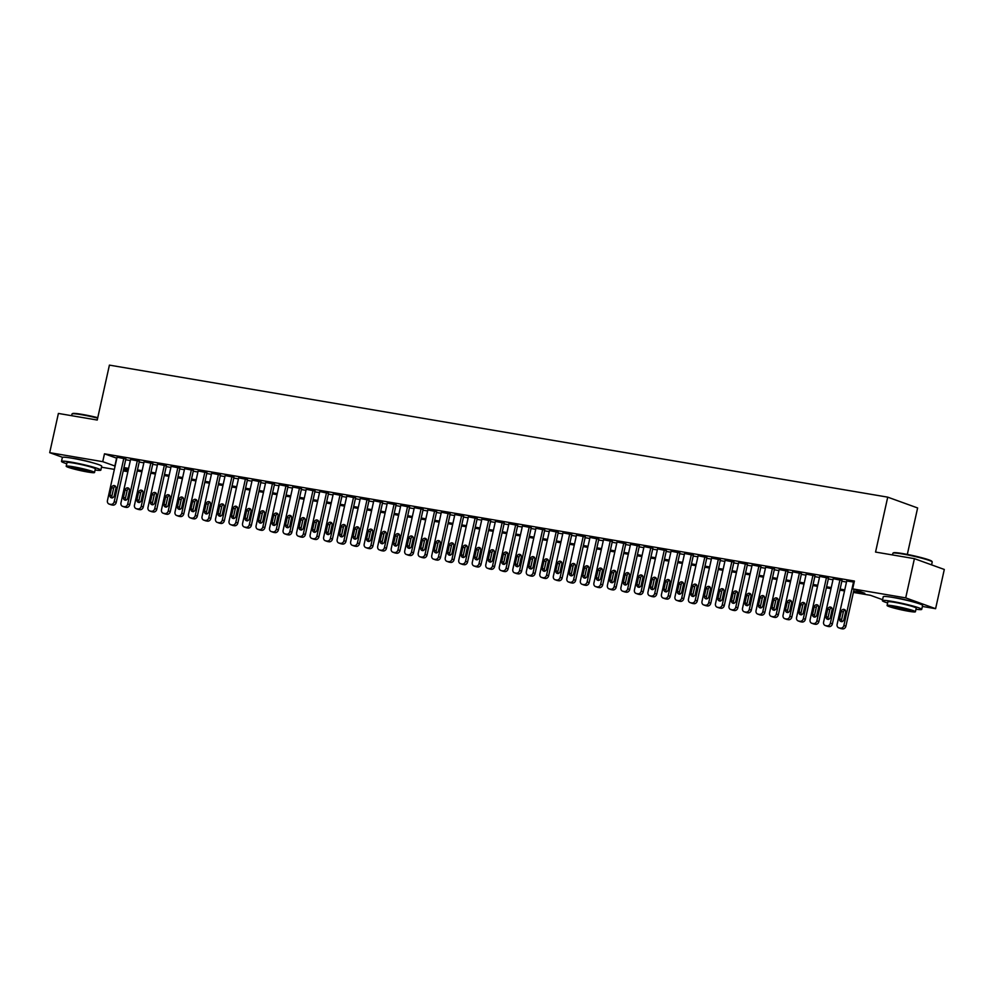 <?xml version="1.0" encoding="UTF-8"?>
<svg xmlns="http://www.w3.org/2000/svg" width="994" height="994" viewBox="0 0 994 994"><rect width="100%" height="100%" fill="white"/><g stroke="black" fill="none" stroke-linecap="round" stroke-linejoin="round"><path stroke-width="1.49" d="M72.45 458.271A12.574 1.019 12.5 0 1 75.917 458.781A12.574 1.019 12.5 0 1 92.231 462.657M893.333 597.518A12.574 1.019 12.5 0 1 896.787 598.028A12.574 1.019 12.5 0 1 913.113 601.904M907.323 554.416L917.624 507.959L887.729 497.149L109.415 365.121L97.238 420.04L58.397 413.442L49.7 452.668L102.73 461.663L115.093 466.087M887.729 497.149L875.552 552.068L914.405 558.653L944.3 569.463L935.602 608.688L922.37 606.439M882.585 599.693L870.446 595.307L853.386 592.412M127.878 471.665L123.219 470.883M114.36 469.379L101.5 467.192M125.865 458.967L117.068 457.203M139.384 461.253L130.574 459.501M152.89 463.552L144.093 461.788M166.408 465.838L157.599 464.086M179.914 468.137L171.117 466.372M193.432 470.423L184.623 468.671M206.938 472.722L198.141 470.957M220.457 475.008L211.647 473.256M233.963 477.294L225.166 475.542M247.481 479.593L238.672 477.841M260.987 481.879L252.19 480.127M274.506 484.177L265.696 482.425M288.012 486.464L279.215 484.712M301.53 488.762L292.721 487.01M315.036 491.048L306.239 489.296M328.554 493.347L319.745 491.583M342.06 495.633L333.263 493.881M355.579 497.932L346.769 496.168M369.085 500.218L360.288 498.466M382.603 502.517L373.794 500.752M396.109 504.803L387.312 503.051M409.627 507.102L400.818 505.337M423.133 509.388L414.336 507.636M436.652 511.686L427.842 509.922M450.158 513.973L441.361 512.221M463.676 516.271L454.867 514.507M477.182 518.557L468.385 516.805M490.701 520.856L481.891 519.092M504.207 523.142L495.41 521.39M517.725 525.441L508.916 523.676M531.231 527.727L522.434 525.975M544.749 530.026L535.94 528.261M558.255 532.312L549.458 530.56M571.774 534.598L562.977 532.846M585.292 536.897L576.483 535.145M598.798 539.183L590.001 537.431M612.316 541.481L603.507 539.73M625.822 543.768L617.025 542.016M639.341 546.066L630.531 544.302M652.847 548.353L644.05 546.601M666.365 550.651L657.556 548.887M679.871 552.937L671.074 551.185M693.39 555.236L684.58 553.472M706.896 557.522L698.099 555.77M720.414 559.821L711.605 558.056M733.92 562.107L725.123 560.355M747.438 564.406L738.629 562.641M760.944 566.692L752.147 564.94M774.463 568.99L765.653 567.226M787.969 571.277L779.172 569.525M801.487 573.575L792.678 571.811M814.993 575.861L806.196 574.11M828.511 578.16L819.702 576.396M842.017 580.446L833.221 578.694M853.622 591.368L864.792 593.269L852.678 588.883L854.405 581.043L104.469 453.823L116.832 458.246M125.691 459.75L130.351 460.533M139.21 462.036L143.857 462.831M152.716 464.335L157.375 465.117M166.234 466.621L170.881 467.416M179.74 468.919L184.399 469.702M193.258 471.206L197.905 472.001M206.764 473.504L211.424 474.287M220.283 475.791L224.93 476.586M233.789 478.089L238.448 478.872M247.307 480.375L251.954 481.171M260.813 482.674L265.473 483.457M274.332 484.96L278.979 485.755M287.838 487.259L292.497 488.042M301.356 489.545L306.003 490.34M314.862 491.844L319.521 492.626M328.38 494.13L333.027 494.925M341.886 496.416L346.546 497.211M355.405 498.715L360.052 499.497M368.911 501.001L373.57 501.796M382.429 503.299L387.076 504.082M395.935 505.586L400.594 506.381M409.453 507.884L414.1 508.667M422.959 510.171L427.619 510.966M436.478 512.469L441.125 513.252M449.984 514.755L454.643 515.551M463.502 517.054L468.149 517.837M477.008 519.34L481.668 520.135M490.527 521.639L495.174 522.422M504.033 523.925L508.692 524.72M517.551 526.224L522.198 527.006M531.057 528.51L535.716 529.305M544.575 530.808L549.222 531.591M558.081 533.095L562.741 533.89M571.6 535.393L576.259 536.176M585.118 537.679L589.765 538.475M598.624 539.978L603.283 540.761M612.142 542.264L616.789 543.059M625.648 544.563L630.308 545.346M639.167 546.849L643.814 547.644M652.673 549.135L657.332 549.931M666.191 551.434L670.838 552.217M679.697 553.72L684.357 554.515M693.216 556.019L697.863 556.802M706.722 558.305L711.381 559.1M720.24 560.604L724.887 561.386M733.746 562.89L738.405 563.685M747.264 565.188L751.911 565.971M760.77 567.475L765.43 568.27M774.289 569.773L778.936 570.556M787.795 572.059L792.454 572.855M801.313 574.358L805.96 575.141M814.819 576.644L819.478 577.439M828.337 578.943L832.984 579.726M841.843 581.229L846.503 582.024M854.169 582.124L846.726 580.981M914.405 558.653L905.708 597.879L935.602 608.688M62.547 457.315L49.7 452.668M104.469 453.823L102.73 461.663M852.678 588.883L905.708 597.879M123.952 467.59L128.611 468.385M137.47 469.889L142.117 470.671M150.976 472.175L155.636 472.97M164.495 474.473L169.142 475.256M178.001 476.76L182.66 477.555M191.519 479.058L196.166 479.841M205.025 481.344L209.684 482.14M218.543 483.643L223.19 484.426M232.049 485.929L236.709 486.725M245.568 488.228L250.215 489.011M259.074 490.514L263.733 491.309M272.592 492.8L277.239 493.596M286.098 495.099L290.757 495.882M299.616 497.385L304.263 498.18M313.122 499.684L317.782 500.467M326.641 501.97L331.288 502.765M340.147 504.269L344.806 505.051M353.665 506.555L358.312 507.35M367.171 508.853L371.831 509.636M380.69 511.14L385.337 511.935M394.196 513.438L398.855 514.221M407.714 515.724L412.361 516.52M421.22 518.023L425.879 518.806M434.738 520.309L439.385 521.104M448.244 522.608L452.904 523.391M461.763 524.894L466.41 525.689M475.269 527.193L479.928 527.976M488.787 529.479L493.434 530.274M502.293 531.778L506.952 532.56M515.811 534.064L520.458 534.859M529.317 536.362L533.977 537.145M542.836 538.649L547.483 539.444M556.342 540.947L561.001 541.73M569.86 543.233L574.52 544.029M583.379 545.52L588.026 546.315M596.885 547.818L601.544 548.601M610.403 550.104L615.05 550.9M623.909 552.403L628.568 553.186M637.427 554.689L642.074 555.484M650.933 556.988L655.593 557.771M664.452 559.274L669.099 560.069M677.958 561.573L682.617 562.356M691.476 563.859L696.123 564.654M704.982 566.158L709.641 566.94M718.5 568.444L723.147 569.239M732.006 570.742L736.666 571.525M745.525 573.029L750.172 573.824M759.031 575.327L763.69 576.11M772.549 577.613L777.196 578.409M786.055 579.912L790.715 580.695M799.574 582.198L804.221 582.993M813.08 584.497L817.739 585.28M826.598 586.783L831.245 587.578M840.104 589.082L844.763 589.864M123.591 469.205L128.064 470.821M844.527 590.908L839.88 590.125M831.021 588.622L826.362 587.827M817.503 586.323L812.856 585.541M803.997 584.037L799.338 583.242M790.479 581.738L785.832 580.956M776.973 579.452L772.313 578.657M763.454 577.154L758.807 576.371M749.948 574.867L745.289 574.072M736.43 572.569L731.783 571.786M722.924 570.283L718.264 569.487M709.405 567.996L704.746 567.201M695.887 565.698L691.24 564.915M682.381 563.412L677.722 562.616M668.863 561.113L664.216 560.33M655.357 558.827L650.697 558.032M641.838 556.528L637.191 555.745M628.332 554.242L623.673 553.447M614.814 551.943L610.167 551.161M601.308 549.657L596.649 548.862M587.789 547.359L583.143 546.576M574.284 545.072L569.624 544.277M560.765 542.774L556.118 541.991M547.259 540.487L542.6 539.692M533.741 538.189L529.094 537.406M520.235 535.903L515.575 535.107M506.716 533.604L502.069 532.821M493.21 531.318L488.551 530.523M479.692 529.019L475.045 528.236M466.186 526.733L461.527 525.938M452.668 524.434L448.021 523.652M439.162 522.148L434.502 521.353M425.643 519.85L420.996 519.067M412.137 517.563L407.478 516.768M398.619 515.277L393.972 514.482M385.113 512.979L380.453 512.196M371.594 510.692L366.948 509.897M358.088 508.394L353.429 507.611M344.57 506.108L339.923 505.312M331.064 503.809L326.405 503.026M317.546 501.523L312.899 500.727M304.04 499.224L299.38 498.441M290.521 496.938L285.874 496.143M277.015 494.639L272.356 493.856M263.497 492.353L258.85 491.558M249.991 490.054L245.332 489.272M236.473 487.768L231.813 486.973M222.954 485.47L218.307 484.687M209.448 483.183L204.789 482.388M195.93 480.885L191.283 480.102M182.424 478.599L177.764 477.803M168.905 476.3L164.258 475.517M155.399 474.014L150.74 473.219M141.881 471.715L137.234 470.932M128.375 469.429L123.716 468.634M116.596 458.209L114.857 466.049M853.511 582.012L843.881 625.474A3.231 2.734 -70.1 0 1 840.477 628.146L839.122 627.922A3.231 2.734 -70.1 0 1 837.122 624.319L846.751 580.856M838.725 627.81L840.75 628.543A3.231 2.734 109.9 0 0 841.148 628.655L842.502 628.879A3.231 2.734 109.9 0 0 845.894 626.195L854.057 589.38M843.918 619.61A2.584 2.187 109.9 0 1 839.595 618.877L841.259 611.347A2.584 2.187 109.9 0 1 845.583 612.08L843.918 619.61M841.993 621.722A2.584 2.187 109.9 0 1 841.607 619.61L843.285 612.08A2.584 2.187 109.9 0 1 845.198 609.968M892.972 553.149L893.544 552.788A19.669 1.59 12.5 0 1 902.8 553.596A19.669 1.59 12.5 0 1 931.825 561.275L932.198 561.846A20.153 1.628 -167.5 0 0 902.453 553.969A20.153 1.628 -167.5 0 0 892.972 553.149A20.153 1.628 -167.5 0 0 892.873 553.26L892.5 554.938M931.589 564.865L932.223 561.983A20.153 1.628 -167.5 0 0 932.198 561.846M915.971 609.247A20.153 1.628 -167.5 0 0 921.724 609.372A20.153 1.628 -167.5 0 0 911.908 605.744A20.153 1.628 -167.5 0 0 891.941 601.358A20.153 1.628 -167.5 0 0 882.374 600.649A20.153 1.628 -167.5 0 0 887.63 602.973M921.724 609.372L922.594 605.445A20.153 1.628 -167.5 0 0 912.778 601.817A20.153 1.628 -167.5 0 0 892.811 597.431A20.153 1.628 -167.5 0 0 883.244 596.723L882.374 600.649M887.083 605.483L887.878 601.867A14.512 1.168 12.5 0 1 894.774 602.376A14.512 1.168 12.5 0 1 909.15 605.532A14.512 1.168 12.5 0 1 916.219 608.154L915.412 611.757A14.512 1.168 -167.5 0 0 908.342 609.148A14.512 1.168 -167.5 0 0 893.979 605.992A14.512 1.168 -167.5 0 0 887.083 605.483A14.512 1.168 -167.5 0 0 894.14 608.092A14.512 1.168 -167.5 0 0 908.516 611.248A14.512 1.168 -167.5 0 0 915.412 611.757M896.563 606.924A9.356 0.758 -167.5 0 0 892.115 606.601A9.356 0.758 -167.5 0 0 896.675 608.278A9.356 0.758 -167.5 0 0 905.932 610.316A9.356 0.758 -167.5 0 0 910.38 610.639A9.356 0.758 -167.5 0 0 905.82 608.962A9.356 0.758 -167.5 0 0 896.563 606.924M97.673 418.114A20.153 1.628 -167.5 0 0 81.57 414.722A20.153 1.628 -167.5 0 0 72.09 413.902L72.661 413.541A19.669 1.59 12.5 0 1 81.918 414.349A19.669 1.59 12.5 0 1 97.76 417.679M95.089 470A20.153 1.628 -167.5 0 0 100.841 470.125A20.153 1.628 -167.5 0 0 91.038 466.497A20.153 1.628 -167.5 0 0 71.071 462.111A20.153 1.628 -167.5 0 0 61.491 461.402A20.153 1.628 -167.5 0 0 66.76 463.726M100.841 470.125L101.711 466.198A20.153 1.628 -167.5 0 0 91.908 462.57A20.153 1.628 -167.5 0 0 71.941 458.184A20.153 1.628 -167.5 0 0 62.361 457.476L61.491 461.402M66.2 466.236L67.008 462.62A14.512 1.168 12.5 0 1 73.904 463.129A14.512 1.168 12.5 0 1 88.267 466.285A14.512 1.168 12.5 0 1 95.337 468.907L94.542 472.51A14.512 1.168 -167.5 0 0 87.472 469.901A14.512 1.168 -167.5 0 0 73.096 466.745A14.512 1.168 -167.5 0 0 66.2 466.236A14.512 1.168 -167.5 0 0 73.27 468.845A14.512 1.168 -167.5 0 0 87.646 472.001A14.512 1.168 -167.5 0 0 94.542 472.51M75.681 467.677A9.356 0.758 -167.5 0 0 71.245 467.342A9.356 0.758 -167.5 0 0 75.792 469.031A9.356 0.758 -167.5 0 0 85.062 471.069A9.356 0.758 -167.5 0 0 89.497 471.392A9.356 0.758 -167.5 0 0 84.95 469.715A9.356 0.758 -167.5 0 0 75.681 467.677M72.09 413.902A20.153 1.628 -167.5 0 0 72.003 414.013L71.63 415.691M840.005 579.713L830.363 623.176A3.231 2.734 -70.1 0 1 826.971 625.86L825.616 625.624A3.231 2.734 -70.1 0 1 823.604 622.033L833.245 578.57M825.219 625.524L827.232 626.257A3.231 2.734 109.9 0 0 827.642 626.357L828.984 626.593A3.231 2.734 109.9 0 0 832.388 623.909L842.042 580.322M830.4 617.324A2.584 2.187 109.9 0 1 826.076 616.591L827.754 609.061A2.584 2.187 109.9 0 1 832.077 609.794L830.4 617.324M828.487 619.436A2.584 2.187 109.9 0 1 828.101 617.324L829.766 609.794A2.584 2.187 109.9 0 1 831.68 607.682M826.486 577.427L816.857 620.89A3.231 2.734 -70.1 0 1 813.452 623.561L812.098 623.337A3.231 2.734 -70.1 0 1 810.098 619.734L819.727 576.284M811.7 623.226L813.726 623.959A3.231 2.734 109.9 0 0 814.123 624.07L815.478 624.294A3.231 2.734 109.9 0 0 818.87 621.61L828.536 578.036M816.894 615.025A2.584 2.187 109.9 0 1 812.57 614.292L814.235 606.762A2.584 2.187 109.9 0 1 818.559 607.496L816.894 615.025M814.968 617.137A2.584 2.187 109.9 0 1 814.583 615.025L816.26 607.496A2.584 2.187 109.9 0 1 818.174 605.383M812.98 575.128L803.338 618.591A3.231 2.734 -70.1 0 1 799.946 621.275L798.592 621.039A3.231 2.734 -70.1 0 1 796.579 617.448L806.221 573.985M798.194 620.939L800.207 621.672A3.231 2.734 109.9 0 0 800.617 621.772L801.959 622.008A3.231 2.734 109.9 0 0 805.364 619.324L815.018 575.737M803.376 612.739A2.584 2.187 109.9 0 1 799.052 612.006L800.717 604.476A2.584 2.187 109.9 0 1 805.041 605.209L803.376 612.739M801.462 614.851A2.584 2.187 109.9 0 1 801.077 612.739L802.742 605.209A2.584 2.187 109.9 0 1 804.655 603.097M799.462 572.842L789.832 616.305A3.231 2.734 -70.1 0 1 786.428 618.976L785.074 618.753A3.231 2.734 -70.1 0 1 783.073 615.149L792.703 571.699M784.676 618.641L786.701 619.374A3.231 2.734 109.9 0 0 787.099 619.486L788.453 619.709A3.231 2.734 109.9 0 0 791.845 617.038L801.512 573.451M789.87 610.453A2.584 2.187 109.9 0 1 785.546 609.707L787.211 602.178A2.584 2.187 109.9 0 1 791.535 602.911L789.87 610.453M787.944 612.553A2.584 2.187 109.9 0 1 787.559 610.44L789.236 602.911A2.584 2.187 109.9 0 1 791.149 600.798M785.956 570.544L776.314 614.006A3.231 2.734 -70.1 0 1 772.922 616.69L771.568 616.454A3.231 2.734 -70.1 0 1 769.555 612.863L779.197 569.4M771.17 616.355L773.183 617.088A3.231 2.734 109.9 0 0 773.581 617.187L774.935 617.423A3.231 2.734 109.9 0 0 778.339 614.739L787.994 571.152M776.351 608.154A2.584 2.187 109.9 0 1 772.027 607.421L773.692 599.891A2.584 2.187 109.9 0 1 778.016 600.624L776.351 608.154M774.438 610.266A2.584 2.187 109.9 0 1 774.053 608.154L775.718 600.624A2.584 2.187 109.9 0 1 777.631 598.512M772.437 568.257L762.808 611.72A3.231 2.734 -70.1 0 1 759.404 614.391L758.049 614.168A3.231 2.734 -70.1 0 1 756.049 610.577L765.678 567.114M757.652 614.068L759.677 614.789A3.231 2.734 109.9 0 0 760.075 614.901L761.429 615.124A3.231 2.734 109.9 0 0 764.821 612.453L774.488 568.866M762.845 605.868A2.584 2.187 109.9 0 1 758.521 605.135L760.186 597.593A2.584 2.187 109.9 0 1 764.51 598.326L762.845 605.868M760.919 607.968A2.584 2.187 109.9 0 1 760.534 605.855L762.212 598.326A2.584 2.187 109.9 0 1 764.125 596.214M758.931 565.959L749.29 609.421A3.231 2.734 -70.1 0 1 745.898 612.105L744.543 611.882A3.231 2.734 -70.1 0 1 742.53 608.278L752.172 564.816M744.146 611.77L746.159 612.503A3.231 2.734 109.9 0 0 746.556 612.602L747.91 612.838A3.231 2.734 109.9 0 0 751.315 610.154L760.969 566.568M749.327 603.569A2.584 2.187 109.9 0 1 745.003 602.836L746.668 595.307A2.584 2.187 109.9 0 1 750.992 596.04L749.327 603.569M747.413 605.681A2.584 2.187 109.9 0 1 747.028 603.569L748.693 596.04A2.584 2.187 109.9 0 1 750.607 593.927M745.413 563.673L735.784 607.135A3.231 2.734 -70.1 0 1 732.379 609.807L731.025 609.583A3.231 2.734 -70.1 0 1 729.024 605.992L738.654 562.529M730.627 609.484L732.653 610.204A3.231 2.734 109.9 0 0 733.05 610.316L734.404 610.54A3.231 2.734 109.9 0 0 737.796 607.868L747.463 564.281M735.821 601.283A2.584 2.187 109.9 0 1 731.497 600.55L733.162 593.008A2.584 2.187 109.9 0 1 737.486 593.741L735.821 601.283M733.895 603.383A2.584 2.187 109.9 0 1 733.51 601.271L735.175 593.741A2.584 2.187 109.9 0 1 737.101 591.629M731.907 561.374L722.265 604.837A3.231 2.734 -70.1 0 1 718.873 607.52L717.519 607.297A3.231 2.734 -70.1 0 1 715.506 603.693L725.148 560.231M717.121 607.185L719.134 607.918A3.231 2.734 109.9 0 0 719.532 608.017L720.886 608.253A3.231 2.734 109.9 0 0 724.291 605.57L733.945 561.995M722.303 598.984A2.584 2.187 109.9 0 1 717.979 598.251L719.644 590.722A2.584 2.187 109.9 0 1 723.967 591.455L722.303 598.984M720.389 601.097A2.584 2.187 109.9 0 1 720.004 598.984L721.669 591.455A2.584 2.187 109.9 0 1 723.582 589.343M718.389 559.088L708.759 602.55A3.231 2.734 -70.1 0 1 705.355 605.234L704 604.998A3.231 2.734 -70.1 0 1 702 601.407L711.629 557.945M703.603 604.899L705.628 605.619A3.231 2.734 109.9 0 0 706.026 605.731L707.38 605.955A3.231 2.734 109.9 0 0 710.772 603.283L720.439 559.697M708.797 596.698A2.584 2.187 109.9 0 1 704.46 595.965L706.138 588.423A2.584 2.187 109.9 0 1 710.461 589.169L708.797 596.698M706.871 598.81A2.584 2.187 109.9 0 1 706.486 596.686L708.15 589.156A2.584 2.187 109.9 0 1 710.076 587.044M704.883 556.789L695.241 600.252A3.231 2.734 -70.1 0 1 691.849 602.936L690.495 602.712A3.231 2.734 -70.1 0 1 688.482 599.109L698.123 555.646M690.097 602.6L692.11 603.333A3.231 2.734 109.9 0 0 692.507 603.433L693.862 603.669A3.231 2.734 109.9 0 0 697.266 600.985L706.92 557.41M695.278 594.4A2.584 2.187 109.9 0 1 690.954 593.666L692.619 586.137A2.584 2.187 109.9 0 1 696.943 586.87L695.278 594.4M693.365 596.512A2.584 2.187 109.9 0 1 692.98 594.4L694.644 586.87A2.584 2.187 109.9 0 1 696.558 584.758M691.364 554.503L681.735 597.966A3.231 2.734 -70.1 0 1 678.33 600.649L676.976 600.413A3.231 2.734 -70.1 0 1 674.976 596.822L684.605 553.36M676.579 600.314L678.604 601.035A3.231 2.734 109.9 0 0 679.001 601.146L680.356 601.37A3.231 2.734 109.9 0 0 683.748 598.699L693.414 555.112M681.76 592.113A2.584 2.187 109.9 0 1 677.436 591.38L679.113 583.851A2.584 2.187 109.9 0 1 683.437 584.584L681.76 592.113M679.846 594.226A2.584 2.187 109.9 0 1 679.461 592.101L681.126 584.571A2.584 2.187 109.9 0 1 683.052 582.459M677.858 552.217L668.216 595.667A3.231 2.734 -70.1 0 1 664.824 598.351L663.47 598.127A3.231 2.734 -70.1 0 1 661.457 594.524L671.099 551.061M663.073 598.015L665.085 598.748A3.231 2.734 109.9 0 0 665.483 598.848L666.837 599.084A3.231 2.734 109.9 0 0 670.242 596.4L679.896 552.826M668.254 589.815A2.584 2.187 109.9 0 1 663.93 589.082L665.595 581.552A2.584 2.187 109.9 0 1 669.919 582.285L668.254 589.815M666.34 591.927A2.584 2.187 109.9 0 1 665.955 589.815L667.62 582.285A2.584 2.187 109.9 0 1 669.534 580.173M664.34 549.918L654.711 593.381A3.231 2.734 -70.1 0 1 651.306 596.065L649.952 595.828A3.231 2.734 -70.1 0 1 647.951 592.238L657.581 548.775M649.554 595.729L651.579 596.45A3.231 2.734 109.9 0 0 651.977 596.562L653.331 596.785A3.231 2.734 109.9 0 0 656.723 594.114L666.39 550.527M654.735 587.529A2.584 2.187 109.9 0 1 650.411 586.795L652.089 579.266A2.584 2.187 109.9 0 1 656.413 579.999L654.735 587.529M652.822 589.641A2.584 2.187 109.9 0 1 652.437 587.516L654.102 579.987A2.584 2.187 109.9 0 1 656.028 577.874M650.821 547.632L641.192 591.082A3.231 2.734 -70.1 0 1 637.8 593.766L636.446 593.542A3.231 2.734 -70.1 0 1 634.433 589.939L644.075 546.476M636.048 593.43L638.061 594.163A3.231 2.734 109.9 0 0 638.459 594.263L639.813 594.499A3.231 2.734 109.9 0 0 643.217 591.815L652.872 548.241M641.229 585.23A2.584 2.187 109.9 0 1 636.905 584.497L638.57 576.967A2.584 2.187 109.9 0 1 642.894 577.7L641.229 585.23M639.316 587.342A2.584 2.187 109.9 0 1 638.931 585.23L640.596 577.7A2.584 2.187 109.9 0 1 642.509 575.588M637.316 545.333L627.686 588.796A3.231 2.734 -70.1 0 1 624.282 591.48L622.927 591.244A3.231 2.734 -70.1 0 1 620.927 587.653L630.556 544.19M622.53 591.144L624.555 591.865A3.231 2.734 109.9 0 0 624.953 591.977L626.307 592.2A3.231 2.734 109.9 0 0 629.699 589.529L639.366 545.942M627.711 582.944A2.584 2.187 109.9 0 1 623.387 582.211L625.064 574.681A2.584 2.187 109.9 0 1 629.388 575.414L627.711 582.944M625.798 585.056A2.584 2.187 109.9 0 1 625.412 582.944L627.077 575.402A2.584 2.187 109.9 0 1 629.003 573.302M623.797 543.047L614.168 586.51A3.231 2.734 -70.1 0 1 610.776 589.181L609.421 588.957A3.231 2.734 -70.1 0 1 607.409 585.354L617.05 541.892M609.011 588.846L611.037 589.579A3.231 2.734 109.9 0 0 611.434 589.691L612.789 589.914A3.231 2.734 109.9 0 0 616.193 587.23L625.847 543.656M614.205 580.645A2.584 2.187 109.9 0 1 609.881 579.912L611.546 572.382A2.584 2.187 109.9 0 1 615.87 573.116L614.205 580.645M612.292 582.757A2.584 2.187 109.9 0 1 611.894 580.645L613.571 573.116A2.584 2.187 109.9 0 1 615.485 571.003M610.291 540.748L600.649 584.211A3.231 2.734 -70.1 0 1 597.257 586.895L595.903 586.659A3.231 2.734 -70.1 0 1 593.903 583.068L603.532 539.605M595.505 586.559L597.531 587.292A3.231 2.734 109.9 0 0 597.928 587.392L599.283 587.616A3.231 2.734 109.9 0 0 602.675 584.944L612.341 541.357M600.687 578.359A2.584 2.187 109.9 0 1 596.363 577.626L598.04 570.096A2.584 2.187 109.9 0 1 602.364 570.829L600.687 578.359M598.773 580.471A2.584 2.187 109.9 0 1 598.388 578.359L600.053 570.817A2.584 2.187 109.9 0 1 601.979 568.717M596.773 538.462L587.143 581.925A3.231 2.734 -70.1 0 1 583.739 584.596L582.397 584.373A3.231 2.734 -70.1 0 1 580.384 580.769L590.026 537.307M581.987 584.261L584.012 584.994A3.231 2.734 109.9 0 0 584.41 585.106L585.764 585.329A3.231 2.734 109.9 0 0 589.169 582.646L598.823 539.071M587.181 576.06A2.584 2.187 109.9 0 1 582.857 575.327L584.522 567.798A2.584 2.187 109.9 0 1 588.846 568.531L587.181 576.06M585.267 578.173A2.584 2.187 109.9 0 1 584.87 576.06L586.547 568.531A2.584 2.187 109.9 0 1 588.46 566.418M583.267 536.164L573.625 579.626A3.231 2.734 -70.1 0 1 570.233 582.31L568.879 582.074A3.231 2.734 -70.1 0 1 566.878 578.483L576.508 535.02M568.481 581.975L570.506 582.708A3.231 2.734 109.9 0 0 570.904 582.807L572.258 583.043A3.231 2.734 109.9 0 0 575.65 580.359L585.317 536.772M573.662 573.774A2.584 2.187 109.9 0 1 569.338 573.041L571.016 565.511A2.584 2.187 109.9 0 1 575.34 566.245L573.662 573.774M571.749 575.886A2.584 2.187 109.9 0 1 571.364 573.774L573.029 566.232A2.584 2.187 109.9 0 1 574.942 564.132M569.748 533.877L560.119 577.34A3.231 2.734 -70.1 0 1 556.715 580.011L555.373 579.788A3.231 2.734 -70.1 0 1 553.36 576.185L563.002 532.722M554.963 579.676L556.988 580.409A3.231 2.734 109.9 0 0 557.385 580.521L558.74 580.744A3.231 2.734 109.9 0 0 562.144 578.061L571.798 534.486M560.156 571.475A2.584 2.187 109.9 0 1 555.832 570.742L557.497 563.213A2.584 2.187 109.9 0 1 561.821 563.946L560.156 571.475M558.243 573.588A2.584 2.187 109.9 0 1 557.845 571.475L559.523 563.946A2.584 2.187 109.9 0 1 561.436 561.834M556.242 531.579L546.601 575.041A3.231 2.734 -70.1 0 1 543.209 577.725L541.854 577.489A3.231 2.734 -70.1 0 1 539.854 573.898L549.483 530.436M541.457 577.39L543.482 578.123A3.231 2.734 109.9 0 0 543.88 578.222L545.234 578.458A3.231 2.734 109.9 0 0 548.626 575.774L558.293 532.188M546.638 569.189A2.584 2.187 109.9 0 1 542.314 568.456L543.991 560.927A2.584 2.187 109.9 0 1 548.315 561.66L546.638 569.189M544.724 571.302A2.584 2.187 109.9 0 1 544.339 569.189L546.004 561.66A2.584 2.187 109.9 0 1 547.918 559.547M542.724 529.293L533.095 572.755A3.231 2.734 -70.1 0 1 529.69 575.427L528.348 575.203A3.231 2.734 -70.1 0 1 526.335 571.6L535.977 528.137M527.938 575.091L529.964 575.824A3.231 2.734 109.9 0 0 530.361 575.936L531.715 576.16A3.231 2.734 109.9 0 0 535.107 573.476L544.774 529.901M533.132 566.891A2.584 2.187 109.9 0 1 528.808 566.158L530.473 558.628A2.584 2.187 109.9 0 1 534.797 559.361L533.132 566.891M531.218 569.003A2.584 2.187 109.9 0 1 530.821 566.891L532.498 559.361A2.584 2.187 109.9 0 1 534.412 557.249M529.218 526.994L519.576 570.457A3.231 2.734 -70.1 0 1 516.184 573.14L514.83 572.904A3.231 2.734 -70.1 0 1 512.829 569.313L522.459 525.851M514.432 572.805L516.445 573.538A3.231 2.734 109.9 0 0 516.855 573.637L518.197 573.873A3.231 2.734 109.9 0 0 521.601 571.19L531.268 527.603M519.613 564.604A2.584 2.187 109.9 0 1 515.29 563.871L516.967 556.342A2.584 2.187 109.9 0 1 521.291 557.075L519.613 564.604M517.7 566.717A2.584 2.187 109.9 0 1 517.315 564.604L518.98 557.075A2.584 2.187 109.9 0 1 520.893 554.963M515.7 524.708L506.07 568.17A3.231 2.734 -70.1 0 1 502.666 570.842L501.324 570.618A3.231 2.734 -70.1 0 1 499.311 567.015L508.953 523.565M500.914 570.506L502.939 571.239A3.231 2.734 109.9 0 0 503.337 571.351L504.691 571.575A3.231 2.734 109.9 0 0 508.083 568.891L517.75 525.317M506.108 562.306A2.584 2.187 109.9 0 1 501.784 561.573L503.449 554.043A2.584 2.187 109.9 0 1 507.772 554.776L506.108 562.306M504.194 564.418A2.584 2.187 109.9 0 1 503.796 562.306L505.474 554.776A2.584 2.187 109.9 0 1 507.387 552.664M502.194 522.409L492.552 565.872A3.231 2.734 -70.1 0 1 489.16 568.556L487.805 568.319A3.231 2.734 -70.1 0 1 485.805 564.729L495.434 521.266M487.408 568.22L489.421 568.953A3.231 2.734 109.9 0 0 489.831 569.053L491.173 569.289A3.231 2.734 109.9 0 0 494.577 566.605L504.244 523.018M492.589 560.02A2.584 2.187 109.9 0 1 488.265 559.287L489.943 551.757A2.584 2.187 109.9 0 1 494.267 552.49L492.589 560.02M490.676 562.132A2.584 2.187 109.9 0 1 490.291 560.02L491.955 552.49A2.584 2.187 109.9 0 1 493.869 550.378M488.675 520.123L479.046 563.586A3.231 2.734 -70.1 0 1 475.641 566.257L474.3 566.033A3.231 2.734 -70.1 0 1 472.287 562.43L481.928 518.98M473.889 565.921L475.915 566.655A3.231 2.734 109.9 0 0 476.312 566.766L477.667 566.99A3.231 2.734 109.9 0 0 481.059 564.319L490.725 520.732M479.083 557.733A2.584 2.187 109.9 0 1 474.759 556.988L476.424 549.458A2.584 2.187 109.9 0 1 480.748 550.191L479.083 557.733M477.17 559.833A2.584 2.187 109.9 0 1 476.772 557.721L478.449 550.191A2.584 2.187 109.9 0 1 480.363 548.079M475.169 517.824L465.527 561.287A3.231 2.734 -70.1 0 1 462.135 563.971L460.781 563.735A3.231 2.734 -70.1 0 1 458.781 560.144L468.41 516.681M460.384 563.635L462.396 564.368A3.231 2.734 109.9 0 0 462.806 564.468L464.148 564.704A3.231 2.734 109.9 0 0 467.553 562.02L477.219 518.433M465.565 555.435A2.584 2.187 109.9 0 1 461.241 554.702L462.918 547.172A2.584 2.187 109.9 0 1 467.242 547.905L465.565 555.435M463.651 557.547A2.584 2.187 109.9 0 1 463.266 555.435L464.931 547.905A2.584 2.187 109.9 0 1 466.845 545.793M461.651 515.538L452.022 559.001A3.231 2.734 -70.1 0 1 448.617 561.672L447.275 561.448A3.231 2.734 -70.1 0 1 445.262 557.858L454.904 514.395M446.865 561.337L448.89 562.07A3.231 2.734 109.9 0 0 449.288 562.182L450.642 562.405A3.231 2.734 109.9 0 0 454.034 559.734L463.701 516.147M452.059 553.149A2.584 2.187 109.9 0 1 447.735 552.415L449.4 544.874A2.584 2.187 109.9 0 1 453.724 545.607L452.059 553.149M450.145 555.248A2.584 2.187 109.9 0 1 449.748 553.136L451.425 545.607A2.584 2.187 109.9 0 1 453.339 543.494M448.145 513.239L438.503 556.702A3.231 2.734 -70.1 0 1 435.111 559.386L433.757 559.162A3.231 2.734 -70.1 0 1 431.756 555.559L441.386 512.096M433.359 559.05L435.372 559.784A3.231 2.734 109.9 0 0 435.782 559.883L437.124 560.119A3.231 2.734 109.9 0 0 440.528 557.435L450.195 513.848M438.54 550.85A2.584 2.187 109.9 0 1 434.216 550.117L435.894 542.587A2.584 2.187 109.9 0 1 440.218 543.32L438.54 550.85M436.627 552.962A2.584 2.187 109.9 0 1 436.242 550.85L437.907 543.32A2.584 2.187 109.9 0 1 439.82 541.208M434.626 510.953L424.997 554.416A3.231 2.734 -70.1 0 1 421.593 557.087L420.251 556.864A3.231 2.734 -70.1 0 1 418.238 553.273L427.88 509.81M419.841 556.764L421.866 557.485A3.231 2.734 109.9 0 0 422.264 557.597L423.618 557.82A3.231 2.734 109.9 0 0 427.01 555.149L436.677 511.562M425.034 548.564A2.584 2.187 109.9 0 1 420.711 547.831L422.375 540.289A2.584 2.187 109.9 0 1 426.699 541.022L425.034 548.564M423.121 550.664A2.584 2.187 109.9 0 1 422.723 548.551L424.401 541.022A2.584 2.187 109.9 0 1 426.314 538.91M421.121 508.655L411.479 552.117A3.231 2.734 -70.1 0 1 408.087 554.801L406.732 554.577A3.231 2.734 -70.1 0 1 404.732 550.974L414.361 507.512M406.335 554.466L408.348 555.199A3.231 2.734 109.9 0 0 408.758 555.298L410.1 555.534A3.231 2.734 109.9 0 0 413.504 552.85L423.158 509.276M411.516 546.265A2.584 2.187 109.9 0 1 407.192 545.532L408.869 538.002A2.584 2.187 109.9 0 1 413.193 538.736L411.516 546.265M409.603 548.377A2.584 2.187 109.9 0 1 409.217 546.265L410.882 538.736A2.584 2.187 109.9 0 1 412.796 536.623M407.602 506.368L397.973 549.831A3.231 2.734 -70.1 0 1 394.568 552.515L393.226 552.279A3.231 2.734 -70.1 0 1 391.214 548.688L400.843 505.225M392.816 552.179L394.842 552.9A3.231 2.734 109.9 0 0 395.239 553.012L396.594 553.236A3.231 2.734 109.9 0 0 399.986 550.564L409.652 506.977M398.01 543.979A2.584 2.187 109.9 0 1 393.686 543.246L395.351 535.704A2.584 2.187 109.9 0 1 399.675 536.449L398.01 543.979M396.097 546.091A2.584 2.187 109.9 0 1 395.699 543.966L397.376 536.437A2.584 2.187 109.9 0 1 399.29 534.325M394.096 504.07L384.454 547.532A3.231 2.734 -70.1 0 1 381.062 550.216L379.708 549.993A3.231 2.734 -70.1 0 1 377.708 546.389L387.337 502.927M379.31 549.881L381.323 550.614A3.231 2.734 109.9 0 0 381.733 550.713L383.075 550.949A3.231 2.734 109.9 0 0 386.48 548.266L396.134 504.691M384.492 541.68A2.584 2.187 109.9 0 1 380.168 540.947L381.845 533.418A2.584 2.187 109.9 0 1 386.169 534.151L384.492 541.68M382.578 543.793A2.584 2.187 109.9 0 1 382.193 541.68L383.858 534.151A2.584 2.187 109.9 0 1 385.771 532.038M380.578 501.784L370.948 545.246A3.231 2.734 -70.1 0 1 367.544 547.93L366.202 547.694A3.231 2.734 -70.1 0 1 364.189 544.103L373.819 500.641M365.792 547.595L367.817 548.315A3.231 2.734 109.9 0 0 368.215 548.427L369.569 548.651A3.231 2.734 109.9 0 0 372.961 545.979L382.628 502.392M370.986 539.394A2.584 2.187 109.9 0 1 366.662 538.661L368.327 531.131A2.584 2.187 109.9 0 1 372.651 531.865L370.986 539.394M369.06 541.506A2.584 2.187 109.9 0 1 368.675 539.382L370.352 531.852A2.584 2.187 109.9 0 1 372.265 529.74M367.072 499.497L357.43 542.948A3.231 2.734 -70.1 0 1 354.038 545.631L352.684 545.408A3.231 2.734 -70.1 0 1 350.671 541.805L360.313 498.342M352.286 545.296L354.299 546.029A3.231 2.734 109.9 0 0 354.709 546.128L356.051 546.365A3.231 2.734 109.9 0 0 359.455 543.681L369.109 500.106M357.467 537.095A2.584 2.187 109.9 0 1 353.143 536.362L354.821 528.833A2.584 2.187 109.9 0 1 359.145 529.566L357.467 537.095M355.554 539.208A2.584 2.187 109.9 0 1 355.169 537.095L356.834 529.566A2.584 2.187 109.9 0 1 358.747 527.454M353.553 497.199L343.924 540.661A3.231 2.734 -70.1 0 1 340.52 543.345L339.165 543.109A3.231 2.734 -70.1 0 1 337.165 539.518L346.794 496.056M338.768 543.01L340.793 543.73A3.231 2.734 109.9 0 0 341.19 543.842L342.545 544.066A3.231 2.734 109.9 0 0 345.937 541.395L355.603 497.808M343.961 534.809A2.584 2.187 109.9 0 1 339.637 534.076L341.302 526.547A2.584 2.187 109.9 0 1 345.626 527.28L343.961 534.809M342.035 536.922A2.584 2.187 109.9 0 1 341.65 534.797L343.328 527.267A2.584 2.187 109.9 0 1 345.241 525.155M340.047 494.913L330.406 538.363A3.231 2.734 -70.1 0 1 327.014 541.047L325.659 540.823A3.231 2.734 -70.1 0 1 323.646 537.22L333.288 493.757M325.262 540.711L327.274 541.444A3.231 2.734 109.9 0 0 327.685 541.544L329.026 541.78A3.231 2.734 109.9 0 0 332.431 539.096L342.085 495.521M330.443 532.511A2.584 2.187 109.9 0 1 326.119 531.778L327.784 524.248A2.584 2.187 109.9 0 1 332.108 524.981L330.443 532.511M328.529 534.623A2.584 2.187 109.9 0 1 328.144 532.511L329.809 524.981A2.584 2.187 109.9 0 1 331.723 522.869M326.529 492.614L316.9 536.077A3.231 2.734 -70.1 0 1 313.495 538.76L312.141 538.524A3.231 2.734 -70.1 0 1 310.14 534.934L319.77 491.471M311.743 538.425L313.769 539.146A3.231 2.734 109.9 0 0 314.166 539.257L315.52 539.481A3.231 2.734 109.9 0 0 318.912 536.81L328.579 493.223M316.937 530.224A2.584 2.187 109.9 0 1 312.613 529.491L314.278 521.962A2.584 2.187 109.9 0 1 318.602 522.695L316.937 530.224M315.011 532.337A2.584 2.187 109.9 0 1 314.626 530.224L316.303 522.682A2.584 2.187 109.9 0 1 318.217 520.583M313.023 490.328L303.381 533.79A3.231 2.734 -70.1 0 1 299.989 536.462L298.635 536.238A3.231 2.734 -70.1 0 1 296.622 532.635L306.264 489.172M298.237 536.126L300.25 536.859A3.231 2.734 109.9 0 0 300.66 536.971L302.002 537.195A3.231 2.734 109.9 0 0 305.406 534.511L315.061 490.937M303.418 527.926A2.584 2.187 109.9 0 1 299.095 527.193L300.76 519.663A2.584 2.187 109.9 0 1 305.083 520.396L303.418 527.926M301.505 530.038A2.584 2.187 109.9 0 1 301.12 527.926L302.785 520.396A2.584 2.187 109.9 0 1 304.698 518.284M299.505 488.029L289.875 531.492A3.231 2.734 -70.1 0 1 286.471 534.176L285.116 533.94A3.231 2.734 -70.1 0 1 283.116 530.349L292.745 486.886M284.719 533.84L286.744 534.573A3.231 2.734 109.9 0 0 287.142 534.673L288.496 534.896A3.231 2.734 109.9 0 0 291.888 532.225L301.555 488.638M289.913 525.64A2.584 2.187 109.9 0 1 285.589 524.907L287.254 517.377A2.584 2.187 109.9 0 1 291.577 518.11L289.913 525.64M287.987 527.752A2.584 2.187 109.9 0 1 287.601 525.64L289.279 518.098A2.584 2.187 109.9 0 1 291.192 515.998M285.999 485.743L276.357 529.206A3.231 2.734 -70.1 0 1 272.965 531.877L271.611 531.653A3.231 2.734 -70.1 0 1 269.598 528.05L279.239 484.587M271.213 531.542L273.226 532.275A3.231 2.734 109.9 0 0 273.623 532.386L274.978 532.61A3.231 2.734 109.9 0 0 278.382 529.926L288.036 486.352M276.394 523.341A2.584 2.187 109.9 0 1 272.07 522.608L273.735 515.078A2.584 2.187 109.9 0 1 278.059 515.811L276.394 523.341M274.481 525.453A2.584 2.187 109.9 0 1 274.095 523.341L275.76 515.811A2.584 2.187 109.9 0 1 277.674 513.699M272.48 483.444L262.851 526.907A3.231 2.734 -70.1 0 1 259.446 529.591L258.092 529.355A3.231 2.734 -70.1 0 1 256.092 525.764L265.721 482.301M257.695 529.255L259.72 529.988A3.231 2.734 109.9 0 0 260.117 530.088L261.472 530.324A3.231 2.734 109.9 0 0 264.864 527.64L274.53 484.053M262.888 521.055A2.584 2.187 109.9 0 1 258.564 520.322L260.229 512.792A2.584 2.187 109.9 0 1 264.553 513.525L262.888 521.055M260.962 523.167A2.584 2.187 109.9 0 1 260.577 521.055L262.242 513.513A2.584 2.187 109.9 0 1 264.168 511.413M258.974 481.158L249.332 524.621A3.231 2.734 -70.1 0 1 245.94 527.292L244.586 527.068A3.231 2.734 -70.1 0 1 242.573 523.465L252.215 480.003M244.189 526.957L246.201 527.69A3.231 2.734 109.9 0 0 246.599 527.802L247.953 528.025A3.231 2.734 109.9 0 0 251.358 525.341L261.012 481.767M249.37 518.756A2.584 2.187 109.9 0 1 245.046 518.023L246.711 510.494A2.584 2.187 109.9 0 1 251.035 511.227L249.37 518.756M247.456 520.868A2.584 2.187 109.9 0 1 247.071 518.756L248.736 511.227A2.584 2.187 109.9 0 1 250.65 509.114M245.456 478.859L235.827 522.322A3.231 2.734 -70.1 0 1 232.422 525.006L231.068 524.77A3.231 2.734 -70.1 0 1 229.067 521.179L238.697 477.716M230.67 524.67L232.695 525.404A3.231 2.734 109.9 0 0 233.093 525.503L234.447 525.739A3.231 2.734 109.9 0 0 237.839 523.055L247.506 479.468M235.864 516.47A2.584 2.187 109.9 0 1 231.54 515.737L233.205 508.207A2.584 2.187 109.9 0 1 237.529 508.94L235.864 516.47M233.938 518.582A2.584 2.187 109.9 0 1 233.553 516.47L235.218 508.94A2.584 2.187 109.9 0 1 237.144 506.828M231.95 476.573L222.308 520.036A3.231 2.734 -70.1 0 1 218.916 522.707L217.562 522.484A3.231 2.734 -70.1 0 1 215.549 518.88L225.191 475.418M217.164 522.372L219.177 523.105A3.231 2.734 109.9 0 0 219.575 523.217L220.929 523.44A3.231 2.734 109.9 0 0 224.333 520.757L233.988 477.182M222.345 514.171A2.584 2.187 109.9 0 1 218.021 513.438L219.686 505.909A2.584 2.187 109.9 0 1 224.01 506.642L222.345 514.171M220.432 516.284A2.584 2.187 109.9 0 1 220.047 514.171L221.712 506.642A2.584 2.187 109.9 0 1 223.625 504.53M218.431 474.275L208.802 517.737A3.231 2.734 -70.1 0 1 205.398 520.421L204.043 520.185A3.231 2.734 -70.1 0 1 202.043 516.594L211.672 473.132M203.646 520.086L205.671 520.819A3.231 2.734 109.9 0 0 206.069 520.918L207.423 521.154A3.231 2.734 109.9 0 0 210.815 518.47L220.482 474.883M208.827 511.885A2.584 2.187 109.9 0 1 204.503 511.152L206.18 503.623A2.584 2.187 109.9 0 1 210.504 504.356L208.827 511.885M206.914 513.997A2.584 2.187 109.9 0 1 206.528 511.885L208.193 504.356A2.584 2.187 109.9 0 1 210.119 502.243M204.926 471.988L195.284 515.451A3.231 2.734 -70.1 0 1 191.892 518.122L190.537 517.899A3.231 2.734 -70.1 0 1 188.525 514.296L198.166 470.845M190.14 517.787L192.153 518.52A3.231 2.734 109.9 0 0 192.55 518.632L193.905 518.856A3.231 2.734 109.9 0 0 197.309 516.172L206.963 472.597M195.321 509.587A2.584 2.187 109.9 0 1 190.997 508.853L192.662 501.324A2.584 2.187 109.9 0 1 196.986 502.057L195.321 509.587M193.408 511.699A2.584 2.187 109.9 0 1 193.022 509.587L194.687 502.057A2.584 2.187 109.9 0 1 196.601 499.945M191.407 469.69L181.778 513.152A3.231 2.734 -70.1 0 1 178.373 515.836L177.019 515.6A3.231 2.734 -70.1 0 1 175.019 512.009L184.648 468.547M176.621 515.501L178.647 516.234A3.231 2.734 109.9 0 0 179.044 516.333L180.399 516.569A3.231 2.734 109.9 0 0 183.791 513.886L193.457 470.299M181.803 507.3A2.584 2.187 109.9 0 1 177.479 506.567L179.156 499.038A2.584 2.187 109.9 0 1 183.48 499.771L181.803 507.3M179.889 509.413A2.584 2.187 109.9 0 1 179.504 507.3L181.169 499.771A2.584 2.187 109.9 0 1 183.095 497.659M177.901 467.404L168.259 510.866A3.231 2.734 -70.1 0 1 164.867 513.538L163.513 513.314A3.231 2.734 -70.1 0 1 161.5 509.711L171.142 466.261M163.115 513.202L165.128 513.935A3.231 2.734 109.9 0 0 165.526 514.047L166.88 514.271A3.231 2.734 109.9 0 0 170.285 511.599L179.939 468.012M168.297 505.014A2.584 2.187 109.9 0 1 163.973 504.269L165.638 496.739A2.584 2.187 109.9 0 1 169.962 497.472L168.297 505.014M166.383 507.114A2.584 2.187 109.9 0 1 165.998 505.002L167.663 497.472A2.584 2.187 109.9 0 1 169.576 495.36M164.383 465.105L154.753 508.568A3.231 2.734 -70.1 0 1 151.349 511.251L149.995 511.015A3.231 2.734 -70.1 0 1 147.994 507.425L157.624 463.962M149.597 510.916L151.622 511.649A3.231 2.734 109.9 0 0 152.02 511.748L153.374 511.985A3.231 2.734 109.9 0 0 156.766 509.301L166.433 465.714M154.778 502.716A2.584 2.187 109.9 0 1 150.454 501.982L152.132 494.453A2.584 2.187 109.9 0 1 156.456 495.186L154.778 502.716M152.865 504.828A2.584 2.187 109.9 0 1 152.48 502.716L154.145 495.186A2.584 2.187 109.9 0 1 156.07 493.074M150.864 462.819L141.235 506.281A3.231 2.734 -70.1 0 1 137.843 508.953L136.489 508.729A3.231 2.734 -70.1 0 1 134.476 505.138L144.118 461.676M136.091 508.617L138.104 509.35A3.231 2.734 109.9 0 0 138.501 509.462L139.856 509.686A3.231 2.734 109.9 0 0 143.26 507.015L152.914 463.428M141.272 500.429A2.584 2.187 109.9 0 1 136.948 499.696L138.613 492.154A2.584 2.187 109.9 0 1 142.937 492.887L141.272 500.429M139.359 502.529A2.584 2.187 109.9 0 1 138.961 500.417L140.639 492.887A2.584 2.187 109.9 0 1 142.552 490.775M137.358 460.52L127.717 503.983A3.231 2.734 -70.1 0 1 124.325 506.667L122.97 506.443A3.231 2.734 -70.1 0 1 120.97 502.84L130.599 459.377M122.573 506.331L124.598 507.064A3.231 2.734 109.9 0 0 124.995 507.164L126.35 507.4A3.231 2.734 109.9 0 0 129.742 504.716L139.409 461.129M127.754 498.131A2.584 2.187 109.9 0 1 123.43 497.398L125.107 489.868A2.584 2.187 109.9 0 1 129.431 490.601L127.754 498.131M125.84 500.243A2.584 2.187 109.9 0 1 125.455 498.131L127.12 490.601A2.584 2.187 109.9 0 1 129.046 488.489M123.84 458.234L114.211 501.697A3.231 2.734 -70.1 0 1 110.806 504.368L109.464 504.144A3.231 2.734 -70.1 0 1 107.451 500.554L117.093 457.091M109.054 504.045L111.079 504.766A3.231 2.734 109.9 0 0 111.477 504.877L112.831 505.101A3.231 2.734 109.9 0 0 116.236 502.43L125.89 458.843M114.248 495.844A2.584 2.187 109.9 0 1 109.924 495.111L111.589 487.569A2.584 2.187 109.9 0 1 115.913 488.302L114.248 495.844M112.334 497.944A2.584 2.187 109.9 0 1 111.937 495.832L113.614 488.302A2.584 2.187 109.9 0 1 115.528 486.19M845.894 626.195L843.881 625.474M842.502 628.879L840.477 628.146M841.148 628.655L839.122 627.922M839.595 618.877L841.607 619.61M841.259 611.347L843.285 612.08M832.388 623.909L830.363 623.176M828.984 626.593L826.971 625.86M827.642 626.357L825.616 625.624M826.076 616.591L828.101 617.324M827.754 609.061L829.766 609.794M818.87 621.61L816.857 620.89M815.478 624.294L813.452 623.561M814.123 624.07L812.098 623.337M812.57 614.292L814.583 615.025M814.235 606.762L816.26 607.496M805.364 619.324L803.338 618.591M801.959 622.008L799.946 621.275M800.617 621.772L798.592 621.039M799.052 612.006L801.077 612.739M800.717 604.476L802.742 605.209M791.845 617.038L789.832 616.305M788.453 619.709L786.428 618.976M787.099 619.486L785.074 618.753M785.546 609.707L787.559 610.44M787.211 602.178L789.236 602.911M778.339 614.739L776.314 614.006M774.935 617.423L772.922 616.69M773.581 617.187L771.568 616.454M772.027 607.421L774.053 608.154M773.692 599.891L775.718 600.624M764.821 612.453L762.808 611.72M761.429 615.124L759.404 614.391M760.075 614.901L758.049 614.168M758.521 605.135L760.534 605.855M760.186 597.593L762.212 598.326M751.315 610.154L749.29 609.421M747.91 612.838L745.898 612.105M746.556 612.602L744.543 611.882M745.003 602.836L747.028 603.569M746.668 595.307L748.693 596.04M737.796 607.868L735.784 607.135M734.404 610.54L732.379 609.807M733.05 610.316L731.025 609.583M731.497 600.55L733.51 601.271M733.162 593.008L735.175 593.741M724.291 605.57L722.265 604.837M720.886 608.253L718.873 607.52M719.532 608.017L717.519 607.297M717.979 598.251L720.004 598.984M719.644 590.722L721.669 591.455M710.772 603.283L708.759 602.55M707.38 605.955L705.355 605.234M706.026 605.731L704 604.998M704.46 595.965L706.486 596.686M706.138 588.423L708.15 589.156M697.266 600.985L695.241 600.252M693.862 603.669L691.849 602.936M692.507 603.433L690.495 602.712M690.954 593.666L692.98 594.4M692.619 586.137L694.644 586.87M683.748 598.699L681.735 597.966M680.356 601.37L678.33 600.649M679.001 601.146L676.976 600.413M677.436 591.38L679.461 592.101M679.113 583.851L681.126 584.571M670.242 596.4L668.216 595.667M666.837 599.084L664.824 598.351M665.483 598.848L663.47 598.127M663.93 589.082L665.955 589.815M665.595 581.552L667.62 582.285M656.723 594.114L654.711 593.381M653.331 596.785L651.306 596.065M651.977 596.562L649.952 595.828M650.411 586.795L652.437 587.516M652.089 579.266L654.102 579.987M643.217 591.815L641.192 591.082M639.813 594.499L637.8 593.766M638.459 594.263L636.446 593.542M636.905 584.497L638.931 585.23M638.57 576.967L640.596 577.7M629.699 589.529L627.686 588.796M626.307 592.2L624.282 591.48M624.953 591.977L622.927 591.244M623.387 582.211L625.412 582.944M625.064 574.681L627.077 575.402M616.193 587.23L614.168 586.51M612.789 589.914L610.776 589.181M611.434 589.691L609.421 588.957M609.881 579.912L611.894 580.645M611.546 572.382L613.571 573.116M602.675 584.944L600.649 584.211M599.283 587.616L597.257 586.895M597.928 587.392L595.903 586.659M596.363 577.626L598.388 578.359M598.04 570.096L600.053 570.817M589.169 582.646L587.143 581.925M585.764 585.329L583.739 584.596M584.41 585.106L582.397 584.373M582.857 575.327L584.87 576.06M584.522 567.798L586.547 568.531M575.65 580.359L573.625 579.626M572.258 583.043L570.233 582.31M570.904 582.807L568.879 582.074M569.338 573.041L571.364 573.774M571.016 565.511L573.029 566.232M562.144 578.061L560.119 577.34M558.74 580.744L556.715 580.011M557.385 580.521L555.373 579.788M555.832 570.742L557.845 571.475M557.497 563.213L559.523 563.946M548.626 575.774L546.601 575.041M545.234 578.458L543.209 577.725M543.88 578.222L541.854 577.489M542.314 568.456L544.339 569.189M543.991 560.927L546.004 561.66M535.107 573.476L533.095 572.755M531.715 576.16L529.69 575.427M530.361 575.936L528.348 575.203M528.808 566.158L530.821 566.891M530.473 558.628L532.498 559.361M521.601 571.19L519.576 570.457M518.197 573.873L516.184 573.14M516.855 573.637L514.83 572.904M515.29 563.871L517.315 564.604M516.967 556.342L518.98 557.075M508.083 568.891L506.07 568.17M504.691 571.575L502.666 570.842M503.337 571.351L501.324 570.618M501.784 561.573L503.796 562.306M503.449 554.043L505.474 554.776M494.577 566.605L492.552 565.872M491.173 569.289L489.16 568.556M489.831 569.053L487.805 568.319M488.265 559.287L490.291 560.02M489.943 551.757L491.955 552.49M481.059 564.319L479.046 563.586M477.667 566.99L475.641 566.257M476.312 566.766L474.3 566.033M474.759 556.988L476.772 557.721M476.424 549.458L478.449 550.191M467.553 562.02L465.527 561.287M464.148 564.704L462.135 563.971M462.806 564.468L460.781 563.735M461.241 554.702L463.266 555.435M462.918 547.172L464.931 547.905M454.034 559.734L452.022 559.001M450.642 562.405L448.617 561.672M449.288 562.182L447.275 561.448M447.735 552.415L449.748 553.136M449.4 544.874L451.425 545.607M440.528 557.435L438.503 556.702M437.124 560.119L435.111 559.386M435.782 559.883L433.757 559.162M434.216 550.117L436.242 550.85M435.894 542.587L437.907 543.32M427.01 555.149L424.997 554.416M423.618 557.82L421.593 557.087M422.264 557.597L420.251 556.864M420.711 547.831L422.723 548.551M422.375 540.289L424.401 541.022M413.504 552.85L411.479 552.117M410.1 555.534L408.087 554.801M408.758 555.298L406.732 554.577M407.192 545.532L409.217 546.265M408.869 538.002L410.882 538.736M399.986 550.564L397.973 549.831M396.594 553.236L394.568 552.515M395.239 553.012L393.226 552.279M393.686 543.246L395.699 543.966M395.351 535.704L397.376 536.437M386.48 548.266L384.454 547.532M383.075 550.949L381.062 550.216M381.733 550.713L379.708 549.993M380.168 540.947L382.193 541.68M381.845 533.418L383.858 534.151M372.961 545.979L370.948 545.246M369.569 548.651L367.544 547.93M368.215 548.427L366.202 547.694M366.662 538.661L368.675 539.382M368.327 531.131L370.352 531.852M359.455 543.681L357.43 542.948M356.051 546.365L354.038 545.631M354.709 546.128L352.684 545.408M353.143 536.362L355.169 537.095M354.821 528.833L356.834 529.566M345.937 541.395L343.924 540.661M342.545 544.066L340.52 543.345M341.19 543.842L339.165 543.109M339.637 534.076L341.65 534.797M341.302 526.547L343.328 527.267M332.431 539.096L330.406 538.363M329.026 541.78L327.014 541.047M327.685 541.544L325.659 540.823M326.119 531.778L328.144 532.511M327.784 524.248L329.809 524.981M318.912 536.81L316.9 536.077M315.52 539.481L313.495 538.76M314.166 539.257L312.141 538.524M312.613 529.491L314.626 530.224M314.278 521.962L316.303 522.682M305.406 534.511L303.381 533.79M302.002 537.195L299.989 536.462M300.66 536.971L298.635 536.238M299.095 527.193L301.12 527.926M300.76 519.663L302.785 520.396M291.888 532.225L289.875 531.492M288.496 534.896L286.471 534.176M287.142 534.673L285.116 533.94M285.589 524.907L287.601 525.64M287.254 517.377L289.279 518.098M278.382 529.926L276.357 529.206M274.978 532.61L272.965 531.877M273.623 532.386L271.611 531.653M272.07 522.608L274.095 523.341M273.735 515.078L275.76 515.811M264.864 527.64L262.851 526.907M261.472 530.324L259.446 529.591M260.117 530.088L258.092 529.355M258.564 520.322L260.577 521.055M260.229 512.792L262.242 513.513M251.358 525.341L249.332 524.621M247.953 528.025L245.94 527.292M246.599 527.802L244.586 527.068M245.046 518.023L247.071 518.756M246.711 510.494L248.736 511.227M237.839 523.055L235.827 522.322M234.447 525.739L232.422 525.006M233.093 525.503L231.068 524.77M231.54 515.737L233.553 516.47M233.205 508.207L235.218 508.94M224.333 520.757L222.308 520.036M220.929 523.44L218.916 522.707M219.575 523.217L217.562 522.484M218.021 513.438L220.047 514.171M219.686 505.909L221.712 506.642M210.815 518.47L208.802 517.737M207.423 521.154L205.398 520.421M206.069 520.918L204.043 520.185M204.503 511.152L206.528 511.885M206.18 503.623L208.193 504.356M197.309 516.172L195.284 515.451M193.905 518.856L191.892 518.122M192.55 518.632L190.537 517.899M190.997 508.853L193.022 509.587M192.662 501.324L194.687 502.057M183.791 513.886L181.778 513.152M180.399 516.569L178.373 515.836M179.044 516.333L177.019 515.6M177.479 506.567L179.504 507.3M179.156 499.038L181.169 499.771M170.285 511.599L168.259 510.866M166.88 514.271L164.867 513.538M165.526 514.047L163.513 513.314M163.973 504.269L165.998 505.002M165.638 496.739L167.663 497.472M156.766 509.301L154.753 508.568M153.374 511.985L151.349 511.251M152.02 511.748L149.995 511.015M150.454 501.982L152.48 502.716M152.132 494.453L154.145 495.186M143.26 507.015L141.235 506.281M139.856 509.686L137.843 508.953M138.501 509.462L136.489 508.729M136.948 499.696L138.961 500.417M138.613 492.154L140.639 492.887M129.742 504.716L127.717 503.983M126.35 507.4L124.325 506.667M124.995 507.164L122.97 506.443M123.43 497.398L125.455 498.131M125.107 489.868L127.12 490.601M116.236 502.43L114.211 501.697M112.831 505.101L110.806 504.368M111.477 504.877L109.464 504.144M109.924 495.111L111.937 495.832M111.589 487.569L113.614 488.302"/></g></svg>
